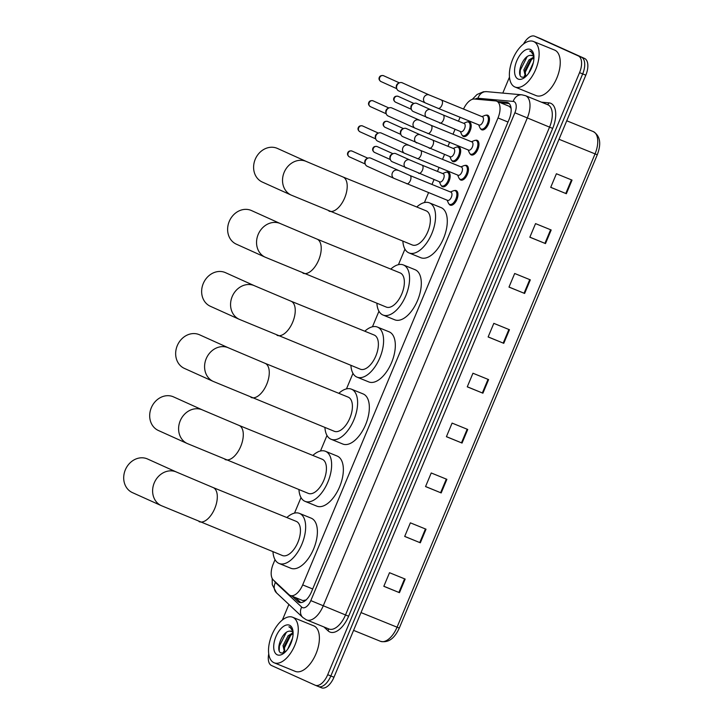 <?xml version="1.0" encoding="UTF-8"?>
<svg xmlns="http://www.w3.org/2000/svg" width="724" height="724" viewBox="0 0 724 724"><rect width="100%" height="100%" fill="white"/><g stroke="black" fill="none" stroke-linecap="round" stroke-linejoin="round"><path stroke-width="1.09" d="M446.672 172.131A7.864 4.027 112.1 0 1 448.382 172.14A7.864 4.027 112.1 0 1 448.446 172.176A7.864 4.027 112.1 0 1 449.115 181.018A7.864 4.027 112.1 0 1 442.454 186.711A7.864 4.027 112.1 0 1 442.382 186.683A7.864 4.027 112.1 0 1 441.224 185.525M457.179 147.017A7.864 4.027 112.1 0 1 458.889 147.026A7.864 4.027 112.1 0 1 458.953 147.053A7.864 4.027 112.1 0 1 459.622 155.895A7.864 4.027 112.1 0 1 452.962 161.597A7.864 4.027 112.1 0 1 452.889 161.561A7.864 4.027 112.1 0 1 451.731 160.411M467.686 121.903A7.864 4.027 112.1 0 1 469.387 121.913A7.864 4.027 112.1 0 1 469.46 121.94A7.864 4.027 112.1 0 1 470.129 130.782A7.864 4.027 112.1 0 1 463.469 136.483A7.864 4.027 112.1 0 1 463.396 136.447A7.864 4.027 112.1 0 1 462.238 135.298M454.455 190.575A7.864 4.027 112.1 0 1 456.165 190.584A7.864 4.027 112.1 0 1 456.238 190.611A7.864 4.027 112.1 0 1 456.898 199.453A7.864 4.027 112.1 0 1 450.238 205.154A7.864 4.027 112.1 0 1 450.165 205.118A7.864 4.027 112.1 0 1 449.007 203.969M464.962 165.461A7.864 4.027 112.1 0 1 466.672 165.47A7.864 4.027 112.1 0 1 466.736 165.497A7.864 4.027 112.1 0 1 467.405 174.339A7.864 4.027 112.1 0 1 460.745 180.032A7.864 4.027 112.1 0 1 460.672 180.005A7.864 4.027 112.1 0 1 459.514 178.846M475.469 140.338A7.864 4.027 112.1 0 1 477.179 140.347A7.864 4.027 112.1 0 1 477.243 140.384A7.864 4.027 112.1 0 1 477.912 149.225A7.864 4.027 112.1 0 1 471.252 154.918A7.864 4.027 112.1 0 1 471.179 154.891A7.864 4.027 112.1 0 1 470.021 153.732M485.976 115.225A7.864 4.027 112.1 0 1 487.677 115.234A7.864 4.027 112.1 0 1 487.75 115.261A7.864 4.027 112.1 0 1 488.419 124.103A7.864 4.027 112.1 0 1 481.759 129.804A7.864 4.027 112.1 0 1 481.686 129.768A7.864 4.027 112.1 0 1 480.528 128.619M275.029 559.679L273.219 564.014A14.742 7.548 -67.9 0 0 273.301 579.969L288.994 594.657A14.742 7.548 -67.9 0 0 290.098 595.399A14.742 7.548 -67.9 0 0 290.233 595.454A14.742 7.548 -67.9 0 0 302.677 584.901L498.003 117.958A14.742 7.548 -67.9 0 0 496.673 101.197A14.742 7.548 -67.9 0 0 495.524 100.917L474.491 99.025A14.742 7.548 -67.9 0 0 463.514 109.116M306.333 599.888L302.849 600.585L290.233 595.454M511.09 108.383L509.325 106.338L496.673 101.197M460.093 117.279L458.455 121.18M455.043 129.343L452.998 134.23M449.586 142.393L447.957 146.293M444.536 154.456L442.491 159.343M439.079 167.506L437.45 171.407M434.029 179.57L431.984 184.466M428.572 192.62L424.418 202.566M404.933 249.128L398.435 264.676M378.951 311.239L372.453 326.786M352.977 373.349L346.47 388.897M326.995 435.459L320.488 451.007M301.012 497.569L294.505 513.117M292.252 596.277L297.826 601.499A14.742 7.548 -67.9 0 0 298.94 602.241A14.742 7.548 -67.9 0 0 299.075 602.305A14.742 7.548 -67.9 0 0 311.519 591.752L509.126 119.351A14.742 7.548 -67.9 0 0 507.796 102.591A14.742 7.548 -67.9 0 0 506.646 102.31L497.379 101.478M523.479 44.046A14.742 7.548 112.1 0 1 534.62 36.2A14.742 7.548 112.1 0 1 534.755 36.254L578.358 55.929A14.742 7.548 112.1 0 1 579.553 72.644L327.71 674.705A14.742 7.548 112.1 0 1 315.266 685.257A14.742 7.548 112.1 0 1 315.13 685.194L271.527 665.519A14.742 7.548 112.1 0 1 268.74 653.926M282.378 620.016L288.885 604.44M502.791 93.097L509.47 77.124M540.738 38.689A14.742 7.548 112.1 0 1 540.873 38.743A14.742 7.548 112.1 0 1 541.009 38.806L584.621 58.481A14.742 7.548 112.1 0 1 585.816 75.187L333.963 677.248L330.832 675.972A14.742 7.548 112.1 0 1 318.397 686.524A14.742 7.548 112.1 0 1 318.261 686.47A14.742 7.548 112.1 0 0 318.397 686.524A14.742 7.548 112.1 0 0 330.832 675.972L582.684 73.911L330.832 675.972L327.71 674.705M584.621 58.481L581.49 57.205A14.742 7.548 112.1 0 1 582.684 73.911A14.742 7.548 112.1 0 0 581.49 57.205L537.878 37.53L578.358 55.929M537.615 37.422A14.742 7.548 112.1 0 1 537.751 37.476A14.742 7.548 112.1 0 1 537.878 37.53A14.742 7.548 112.1 0 0 537.751 37.476L534.62 36.2M500.51 102.754L509.18 103.532M300.768 602.594L295.374 597.553M572.041 180.113L556.403 173.751L550.711 187.353L566.358 193.715L572.041 180.113M550.738 187.299L566.358 193.715M551.181 229.988L535.543 223.616L529.85 237.219L545.489 243.581L551.181 229.988M529.878 237.164L545.489 243.581M530.321 279.853L514.683 273.491L508.99 287.093L524.629 293.455L530.321 279.853M509.008 287.039L524.629 293.455M509.461 329.719L493.822 323.357L488.13 336.959L503.768 343.321L509.461 329.719M488.148 336.904L503.768 343.321M405.159 579.073L389.512 572.711L383.82 586.313L399.467 592.675L405.159 579.073M383.847 586.25L399.467 592.675M426.02 529.199L410.372 522.837L404.689 536.439L420.327 542.801L426.02 529.199M404.707 536.384L420.327 542.801M446.88 479.333L431.233 472.971L425.549 486.573L441.188 492.935L446.88 479.333M425.567 486.519L441.188 492.935M467.74 429.459L452.093 423.097L446.409 436.699L462.048 443.061L467.74 429.459M446.427 436.644L462.048 443.061M488.6 379.593L472.953 373.231L467.27 386.833L482.908 393.195L488.6 379.593M467.288 386.779L482.908 393.195M333.963 677.248A14.742 7.548 112.1 0 1 321.519 687.8A14.742 7.548 112.1 0 1 321.393 687.746L318.533 686.578M292.885 617.355A24.571 12.58 112.1 0 1 294.967 644.984A24.571 12.58 112.1 0 1 274.143 662.786A24.571 12.58 112.1 0 1 273.916 662.686A24.571 12.58 112.1 0 1 271.835 635.066A24.571 12.58 112.1 0 1 292.659 617.255A24.571 12.58 112.1 0 1 292.885 617.355M313.555 625.762A24.571 12.58 112.1 0 1 313.782 625.853A24.571 12.58 112.1 0 1 313.999 625.943A24.571 12.58 112.1 0 1 316.08 653.573A24.571 12.58 112.1 0 1 295.256 671.374A24.571 12.58 112.1 0 1 295.039 671.284M293.102 633.563L289.347 636.242L284.233 646.152L284.93 652.324M293.075 632.722L288.107 635.744L282.993 645.645L284.595 652.496M291.157 642.722L289.98 645.356M292.487 638.405L287.754 649.075M291.844 631.464L289.763 631.147A11.104 5.683 112.1 0 1 291.501 631.319A11.104 5.683 112.1 0 1 291.6 631.364A11.104 5.683 112.1 0 1 293.102 632.767M289.763 631.147C281.98 630.966 275.129 650.722 280.921 652.93L284.288 652.885M277.22 654.804A16.018 8.208 112.1 0 1 275.916 636.649A16.018 8.208 112.1 0 1 289.582 625.237A16.018 8.208 112.1 0 1 292.777 629.943A16.018 8.208 112.1 0 1 283.084 653.781A16.018 8.208 112.1 0 1 277.22 654.804M293.066 631.274L290.08 627.102M290.215 627.156L288.876 626.821L290.378 627.672L293.03 631.572M283.5 651.564L283.681 653.12M290.939 634.812L284.387 647.98L284.116 650.451M284.152 652.252L284.224 652.912M286.297 632.45L279.419 645.962L279.22 650.595M290.143 627.129L288.876 626.821M147.578 459.007A18.435 15.828 114.3 0 0 125.333 469.84A18.435 15.828 114.3 0 0 132.411 492.61L161.334 505.66A18.435 15.828 -65.7 0 1 154.248 482.89A18.435 15.828 -65.7 0 1 176.493 472.057L147.578 459.007M282.179 555.435A18.435 9.439 -67.9 0 0 282.342 555.507A18.435 9.439 -67.9 0 0 297.962 542.158A18.435 9.439 -67.9 0 0 296.397 521.434A18.435 9.439 -67.9 0 0 296.234 521.361A18.435 9.439 -67.9 0 0 296.062 521.298M286.849 517.551A27.032 13.837 112.1 0 1 299.474 513.397A27.032 13.837 112.1 0 1 299.718 513.497A27.032 13.837 112.1 0 1 302.008 543.896A27.032 13.837 112.1 0 1 279.102 563.471A27.032 13.837 112.1 0 1 278.858 563.372A27.032 13.837 112.1 0 1 272.966 551.697M310.958 518.076A27.032 13.837 112.1 0 1 311.202 518.167A27.032 13.837 112.1 0 1 311.447 518.275A27.032 13.837 112.1 0 1 313.745 548.665A27.032 13.837 112.1 0 1 290.831 568.25L279.102 563.471M173.561 396.897A18.435 15.828 114.3 0 0 151.316 407.73A18.435 15.828 114.3 0 0 158.393 430.499L187.317 443.55A18.435 15.828 -65.7 0 1 180.231 420.78A18.435 15.828 -65.7 0 1 202.476 409.947L173.561 396.897M308.153 493.325A18.435 9.439 -67.9 0 0 308.324 493.397A18.435 9.439 -67.9 0 0 323.945 480.048A18.435 9.439 -67.9 0 0 322.379 459.324A18.435 9.439 -67.9 0 0 322.216 459.251A18.435 9.439 -67.9 0 0 322.044 459.188M312.831 455.441A27.032 13.837 112.1 0 1 325.456 451.287A27.032 13.837 112.1 0 1 325.7 451.387A27.032 13.837 112.1 0 1 327.99 481.777A27.032 13.837 112.1 0 1 305.085 501.361A27.032 13.837 112.1 0 1 304.84 501.261A27.032 13.837 112.1 0 1 298.94 489.578M336.941 455.966A27.032 13.837 112.1 0 1 337.185 456.057A27.032 13.837 112.1 0 1 337.429 456.165A27.032 13.837 112.1 0 1 339.719 486.555A27.032 13.837 112.1 0 1 316.813 506.139L305.085 501.361M199.534 334.787A18.435 15.828 114.3 0 0 177.29 345.62A18.435 15.828 114.3 0 0 184.376 368.389L213.299 381.439A18.435 15.828 -65.7 0 1 206.213 358.67A18.435 15.828 -65.7 0 1 228.458 347.837L199.534 334.787M334.135 431.214A18.435 9.439 -67.9 0 0 334.307 431.287A18.435 9.439 -67.9 0 0 349.927 417.938A18.435 9.439 -67.9 0 0 348.362 397.214A18.435 9.439 -67.9 0 0 348.199 397.141A18.435 9.439 -67.9 0 0 348.027 397.078M338.814 393.331A27.032 13.837 112.1 0 1 351.439 389.177A27.032 13.837 112.1 0 1 351.683 389.277A27.032 13.837 112.1 0 1 353.973 419.667A27.032 13.837 112.1 0 1 331.067 439.251A27.032 13.837 112.1 0 1 330.823 439.151A27.032 13.837 112.1 0 1 324.922 427.468M362.923 393.856A27.032 13.837 112.1 0 1 363.167 393.947A27.032 13.837 112.1 0 1 363.412 394.055A27.032 13.837 112.1 0 1 365.701 424.445A27.032 13.837 112.1 0 1 342.796 444.029L331.067 439.251M225.517 272.677A18.435 15.828 114.3 0 0 203.272 283.509A18.435 15.828 114.3 0 0 210.358 306.279L239.282 319.329A18.435 15.828 -65.7 0 1 232.196 296.559A18.435 15.828 -65.7 0 1 254.441 285.727L225.517 272.677M360.118 369.104A18.435 9.439 -67.9 0 0 360.29 369.177A18.435 9.439 -67.9 0 0 375.91 355.828A18.435 9.439 -67.9 0 0 374.344 335.103A18.435 9.439 -67.9 0 0 374.172 335.031A18.435 9.439 -67.9 0 0 374.009 334.968M364.796 331.221A27.032 13.837 112.1 0 1 377.421 327.067A27.032 13.837 112.1 0 1 377.666 327.167A27.032 13.837 112.1 0 1 379.955 357.556A27.032 13.837 112.1 0 1 357.041 377.141A27.032 13.837 112.1 0 1 356.796 377.041A27.032 13.837 112.1 0 1 350.905 365.358M388.897 331.746A27.032 13.837 112.1 0 1 389.15 331.836A27.032 13.837 112.1 0 1 389.394 331.945A27.032 13.837 112.1 0 1 391.684 362.335A27.032 13.837 112.1 0 1 368.778 381.919L357.041 377.141M251.499 210.566A18.435 15.828 114.3 0 0 229.255 221.399A18.435 15.828 114.3 0 0 236.341 244.169L265.256 257.219A18.435 15.828 -65.7 0 1 258.178 234.449A18.435 15.828 -65.7 0 1 280.423 223.616L251.499 210.566M386.1 306.994A18.435 9.439 -67.9 0 0 386.263 307.067A18.435 9.439 -67.9 0 0 401.883 293.718A18.435 9.439 -67.9 0 0 400.327 272.993A18.435 9.439 -67.9 0 0 400.155 272.921A18.435 9.439 -67.9 0 0 399.992 272.858M390.779 269.102A27.032 13.837 112.1 0 1 403.395 264.957A27.032 13.837 112.1 0 1 403.639 265.056A27.032 13.837 112.1 0 1 405.938 295.446A27.032 13.837 112.1 0 1 383.023 315.031A27.032 13.837 112.1 0 1 382.779 314.931A27.032 13.837 112.1 0 1 376.887 303.247M414.879 269.636A27.032 13.837 112.1 0 1 415.133 269.726A27.032 13.837 112.1 0 1 415.377 269.835A27.032 13.837 112.1 0 1 417.667 300.225A27.032 13.837 112.1 0 1 394.761 319.809L383.023 315.031M277.482 148.456A18.435 15.828 114.3 0 0 255.237 159.289A18.435 15.828 114.3 0 0 262.323 182.059L291.238 195.109A18.435 15.828 -65.7 0 1 284.161 172.339A18.435 15.828 -65.7 0 1 306.397 161.506L277.482 148.456M412.083 244.884A18.435 9.439 -67.9 0 0 412.246 244.956A18.435 9.439 -67.9 0 0 427.866 231.608A18.435 9.439 -67.9 0 0 426.309 210.883A18.435 9.439 -67.9 0 0 426.137 210.811A18.435 9.439 -67.9 0 0 425.965 210.747M416.762 206.992A27.032 13.837 112.1 0 1 429.377 202.847A27.032 13.837 112.1 0 1 429.622 202.946A27.032 13.837 112.1 0 1 431.92 233.336A27.032 13.837 112.1 0 1 409.006 252.92A27.032 13.837 112.1 0 1 408.761 252.821A27.032 13.837 112.1 0 1 402.87 241.137M440.862 207.517A27.032 13.837 112.1 0 1 441.115 207.616A27.032 13.837 112.1 0 1 441.359 207.725A27.032 13.837 112.1 0 1 443.649 238.115A27.032 13.837 112.1 0 1 420.734 257.699L409.006 252.92M450.916 192.159A4.425 2.263 112.1 0 1 450.952 192.177A4.425 2.263 112.1 0 1 450.998 192.195A4.425 2.263 112.1 0 1 451.369 197.172A4.425 2.263 112.1 0 1 447.622 200.376A4.425 2.263 112.1 0 1 447.586 200.358M450.464 191.978L453.342 190.801A7.376 3.774 112.1 0 1 455.197 190.72A7.376 3.774 112.1 0 1 455.26 190.747A7.376 3.774 112.1 0 1 455.885 199.037A7.376 3.774 112.1 0 1 449.64 204.376A7.376 3.774 112.1 0 1 449.568 204.349A7.376 3.774 112.1 0 1 448.364 203.019L447.124 200.168M367.24 166.276A4.425 3.801 -65.7 0 1 367.131 166.23A4.425 3.801 -65.7 0 1 365.231 163.986A4.425 3.801 -65.7 0 1 365.43 160.764A4.425 3.801 -65.7 0 1 367.828 158.221A4.425 3.801 -65.7 0 1 370.652 158.113A4.425 3.801 -65.7 0 1 370.769 158.158L409.974 175.507A4.425 2.263 112.1 0 1 410.01 175.525A4.425 2.263 112.1 0 1 410.472 180.276A4.425 2.263 112.1 0 1 406.635 183.706A4.425 2.263 112.1 0 1 406.598 183.688M365.231 163.986L364.887 162.873A3.195 2.742 -65.7 0 1 365.032 160.538A3.195 2.742 -65.7 0 1 366.769 158.701L367.828 158.221M461.423 167.045A4.425 2.263 112.1 0 1 461.459 167.063A4.425 2.263 112.1 0 1 461.505 167.081A4.425 2.263 112.1 0 1 461.876 172.05A4.425 2.263 112.1 0 1 458.129 175.253A4.425 2.263 112.1 0 1 458.084 175.244M460.971 166.864L463.849 165.687A7.376 3.774 112.1 0 1 465.704 165.606A7.376 3.774 112.1 0 1 465.767 165.633A7.376 3.774 112.1 0 1 466.392 173.923A7.376 3.774 112.1 0 1 460.147 179.262A7.376 3.774 112.1 0 1 460.075 179.235A7.376 3.774 112.1 0 1 458.871 177.905L457.631 175.054M377.747 141.162A4.425 3.801 -65.7 0 1 377.638 141.108A4.425 3.801 -65.7 0 1 375.738 138.872A4.425 3.801 -65.7 0 1 375.937 135.65A4.425 3.801 -65.7 0 1 378.335 133.098A4.425 3.801 -65.7 0 1 381.159 132.999A4.425 3.801 -65.7 0 1 381.276 133.044L420.481 150.393A4.425 2.263 112.1 0 1 420.517 150.411A4.425 2.263 112.1 0 1 420.979 155.162A4.425 2.263 112.1 0 1 417.142 158.583A4.425 2.263 112.1 0 1 417.105 158.565M375.738 138.872L375.394 137.75A3.195 2.742 -65.7 0 1 375.539 135.424A3.195 2.742 -65.7 0 1 377.276 133.587L378.335 133.098M471.93 141.931A4.425 2.263 112.1 0 1 471.967 141.949A4.425 2.263 112.1 0 1 472.012 141.967A4.425 2.263 112.1 0 1 472.383 146.936A4.425 2.263 112.1 0 1 468.636 150.139A4.425 2.263 112.1 0 1 468.591 150.121M471.469 141.741L474.347 140.574A7.376 3.774 112.1 0 1 476.211 140.483A7.376 3.774 112.1 0 1 476.274 140.519A7.376 3.774 112.1 0 1 476.899 148.8A7.376 3.774 112.1 0 1 470.654 154.149A7.376 3.774 112.1 0 1 470.582 154.112A7.376 3.774 112.1 0 1 469.378 152.791L468.138 149.94M388.254 116.039A4.425 3.801 -65.7 0 1 388.145 115.994A4.425 3.801 -65.7 0 1 386.245 113.759A4.425 3.801 -65.7 0 1 386.444 110.528A4.425 3.801 -65.7 0 1 388.842 107.985A4.425 3.801 -65.7 0 1 391.666 107.885A4.425 3.801 -65.7 0 1 391.784 107.93L430.988 125.27A4.425 2.263 112.1 0 1 431.024 125.288A4.425 2.263 112.1 0 1 431.486 130.048A4.425 2.263 112.1 0 1 427.649 133.469A4.425 2.263 112.1 0 1 427.613 133.451M386.245 113.759L385.901 112.636A3.195 2.742 -65.7 0 1 386.046 110.31A3.195 2.742 -65.7 0 1 387.774 108.464L388.842 107.985M441.495 100.156A4.425 2.263 112.1 0 1 441.531 100.174A4.425 2.263 112.1 0 1 441.993 104.926A4.425 2.263 112.1 0 1 438.156 108.356L425.594 103.034A4.425 3.801 -65.7 0 1 423.893 97.568A4.425 3.801 -65.7 0 1 424.011 97.315A4.425 3.801 -65.7 0 1 429.232 94.971L482.474 116.826A4.425 2.263 112.1 0 1 482.474 116.826A4.425 2.263 112.1 0 1 482.51 116.845A4.425 2.263 112.1 0 1 482.89 121.822A4.425 2.263 112.1 0 1 479.143 125.026A4.425 2.263 112.1 0 1 479.098 125.008M481.976 116.627L484.854 115.46A7.376 3.774 112.1 0 1 486.718 115.369A7.376 3.774 112.1 0 1 486.781 115.397A7.376 3.774 112.1 0 1 487.406 123.686A7.376 3.774 112.1 0 1 481.161 129.026A7.376 3.774 112.1 0 1 481.089 128.999A7.376 3.774 112.1 0 1 479.885 127.668L478.645 124.827M398.761 90.925A4.425 3.801 -65.7 0 1 398.653 90.88A4.425 3.801 -65.7 0 1 396.752 88.636A4.425 3.801 -65.7 0 1 396.951 85.414A4.425 3.801 -65.7 0 1 399.349 82.871A4.425 3.801 -65.7 0 1 402.173 82.762A4.425 3.801 -65.7 0 1 402.291 82.817L429.232 94.971M396.752 88.636L396.408 87.523A3.195 2.742 -65.7 0 1 396.553 85.188A3.195 2.742 -65.7 0 1 398.281 83.35L399.349 82.871M443.133 173.724A4.425 2.263 112.1 0 1 443.169 173.742A4.425 2.263 112.1 0 1 443.215 173.76A4.425 2.263 112.1 0 1 443.586 178.728A4.425 2.263 112.1 0 1 439.839 181.932A4.425 2.263 112.1 0 1 439.794 181.914M392.363 161.796A4.425 3.801 -65.7 0 1 392.245 161.751A4.425 3.801 -65.7 0 1 390.345 159.515A4.425 3.801 -65.7 0 1 392.951 153.741A4.425 3.801 -65.7 0 1 395.775 153.633A4.425 3.801 -65.7 0 1 395.883 153.687A4.425 3.801 -65.7 0 1 396.001 153.741M442.681 173.534L445.559 172.366A7.376 3.774 112.1 0 1 447.414 172.276A7.376 3.774 112.1 0 1 447.477 172.312A7.376 3.774 112.1 0 1 448.102 180.593A7.376 3.774 112.1 0 1 441.857 185.941A7.376 3.774 112.1 0 1 441.785 185.905A7.376 3.774 112.1 0 1 440.581 184.584L439.341 181.733M390.345 159.515L390.001 158.393A3.195 2.742 -65.7 0 1 390.146 156.058A3.195 2.742 -65.7 0 1 391.883 154.221L392.951 153.741M453.64 148.61A4.425 2.263 112.1 0 1 453.677 148.619A4.425 2.263 112.1 0 1 453.722 148.637A4.425 2.263 112.1 0 1 454.093 153.615A4.425 2.263 112.1 0 1 450.346 156.818A4.425 2.263 112.1 0 1 450.301 156.8M402.87 136.682A4.425 3.801 -65.7 0 1 402.752 136.637A4.425 3.801 -65.7 0 1 400.852 134.393A4.425 3.801 -65.7 0 1 403.458 128.628A4.425 3.801 -65.7 0 1 406.282 128.519A4.425 3.801 -65.7 0 1 406.39 128.573A4.425 3.801 -65.7 0 1 406.508 128.619M453.179 148.42L456.066 147.253A7.376 3.774 112.1 0 1 457.921 147.162A7.376 3.774 112.1 0 1 457.984 147.189A7.376 3.774 112.1 0 1 458.609 155.479A7.376 3.774 112.1 0 1 452.364 160.819A7.376 3.774 112.1 0 1 452.292 160.791A7.376 3.774 112.1 0 1 451.088 159.461L449.848 156.619M400.852 134.393L400.508 133.279A3.195 2.742 -65.7 0 1 400.653 130.944A3.195 2.742 -65.7 0 1 402.39 129.107L403.458 128.628M464.147 123.487A4.425 2.263 112.1 0 1 464.184 123.505A4.425 2.263 112.1 0 1 464.229 123.523A4.425 2.263 112.1 0 1 464.6 128.501A4.425 2.263 112.1 0 1 460.853 131.705A4.425 2.263 112.1 0 1 460.808 131.687M413.377 111.568A4.425 3.801 -65.7 0 1 413.259 111.514A4.425 3.801 -65.7 0 1 411.359 109.279A4.425 3.801 -65.7 0 1 413.965 103.505A4.425 3.801 -65.7 0 1 416.789 103.405A4.425 3.801 -65.7 0 1 416.897 103.451A4.425 3.801 -65.7 0 1 417.006 103.505M463.686 123.306L466.564 122.13A7.376 3.774 112.1 0 1 468.428 122.048A7.376 3.774 112.1 0 1 468.491 122.075A7.376 3.774 112.1 0 1 469.116 130.365A7.376 3.774 112.1 0 1 462.871 135.705A7.376 3.774 112.1 0 1 462.799 135.678A7.376 3.774 112.1 0 1 461.595 134.347L460.355 131.497M411.359 109.279L411.015 108.157A3.195 2.742 -65.7 0 1 411.16 105.831A3.195 2.742 -65.7 0 1 412.897 103.994L413.965 103.505M533.733 41.585A24.571 12.58 112.1 0 1 535.814 69.214A24.571 12.58 112.1 0 1 514.99 87.016A24.571 12.58 112.1 0 1 514.764 86.916A24.571 12.58 112.1 0 1 512.683 59.296A24.571 12.58 112.1 0 1 533.507 41.485A24.571 12.58 112.1 0 1 533.733 41.585M554.403 49.992A24.571 12.58 112.1 0 1 554.629 50.083A24.571 12.58 112.1 0 1 554.846 50.173A24.571 12.58 112.1 0 1 556.937 77.803A24.571 12.58 112.1 0 1 536.104 95.604A24.571 12.58 112.1 0 1 535.887 95.514M533.95 57.802L530.194 60.481L525.081 70.382L525.778 76.554M533.923 56.952L528.954 59.974L523.841 69.884L525.443 76.735M532.004 66.952L530.837 69.585M533.335 62.644L528.601 73.305M532.692 55.694L530.611 55.377A11.104 5.683 112.1 0 1 532.348 55.558A11.104 5.683 112.1 0 1 532.448 55.594A11.104 5.683 112.1 0 1 533.95 56.997M530.611 55.377C522.828 55.205 515.977 74.961 521.769 77.16L525.135 77.115M518.067 79.034A16.018 8.208 112.1 0 1 516.764 60.879A16.018 8.208 112.1 0 1 530.43 49.476A16.018 8.208 112.1 0 1 533.624 54.182A16.018 8.208 112.1 0 1 523.932 78.011A16.018 8.208 112.1 0 1 518.067 79.034M533.923 55.504L530.927 51.332M531.063 51.386L529.724 51.051L531.235 51.902L533.878 55.802M524.348 75.803L524.529 77.35M531.787 59.042L525.235 72.21L524.963 74.681M525 76.482L525.072 77.142M527.144 56.68L520.266 70.192L520.067 74.825M530.991 51.359L529.724 51.051M312.678 588.974L302.677 584.901M508.004 122.03L498.003 117.958M274.487 581.082A9.828 5.032 -67.9 0 0 275.419 582.512L301.691 607.101A9.828 5.032 -67.9 0 0 302.433 607.599A9.828 5.032 -67.9 0 0 310.813 600.603L514.873 112.781A9.828 5.032 -67.9 0 0 514.076 101.65A9.828 5.032 -67.9 0 0 513.216 101.423L477.985 98.256A9.828 5.032 -67.9 0 0 475.252 99.097M513.216 101.423A9.828 8.344 95.1 0 1 521.923 94.817L525.515 95.686A19.657 10.064 112.1 0 1 525.687 95.758A19.657 10.064 112.1 0 1 527.28 118.039L323.23 605.852A19.657 10.064 112.1 0 1 306.641 619.925A19.657 10.064 112.1 0 1 306.46 619.844M541.498 102.184L548.964 102.853A22.118 11.322 112.1 0 1 552.674 128.419L348.615 616.233L310.813 600.603M348.615 616.233A22.118 11.322 112.1 0 1 329.755 631.971A22.118 11.322 112.1 0 1 328.09 630.857L323.927 626.957M328.75 628.912A19.657 10.064 -67.9 0 0 328.931 628.993A19.657 10.064 -67.9 0 0 345.52 614.92L549.57 127.107A19.657 10.064 -67.9 0 0 547.977 104.826A19.657 10.064 -67.9 0 0 547.806 104.754A19.657 10.064 -67.9 0 0 547.625 104.681M315.402 685.311L318.261 686.47M579.553 72.644L585.816 75.187M534.755 36.254L541.009 38.806M514.873 112.781L552.674 128.419M548.964 102.853A2.462 2.081 -84.9 0 1 547.181 104.5M328.135 628.667A2.462 2.072 -46.9 0 1 328.09 630.857M521.923 94.817L486.682 91.649A9.828 8.344 95.1 0 0 477.985 98.256M275.419 582.512A9.828 8.29 133.1 0 0 276.523 592.865L302.795 617.454A9.828 8.29 133.1 0 1 301.691 607.101M300.523 602.594L297.826 601.499M508.809 103.197L506.646 102.31M380.281 641.22A19.657 10.064 -67.9 0 0 380.453 641.301A19.657 10.064 -67.9 0 0 397.042 627.228L595.038 153.922A19.657 10.064 -67.9 0 0 593.264 131.569C600.187 135.813 601.517 143.551 597.273 154.782L559.009 139.27M361.014 612.576L399.286 628.088C394.444 638.704 388.164 643.111 380.453 641.301L353.574 630.369M488.03 379.358L482.338 392.96M467.17 429.232L461.478 442.826M446.31 479.098L440.617 492.7M425.441 528.972L419.757 542.566M404.58 578.838L398.897 592.44M508.891 329.492L503.198 343.095M529.751 279.618L524.058 293.22M550.611 229.752L544.919 243.354M571.471 179.878L565.779 193.48M199.037 521.615A18.435 9.439 -67.9 0 0 199.2 521.687A18.435 9.439 -67.9 0 0 214.757 508.501A18.435 9.439 -67.9 0 0 213.263 487.614A18.435 9.439 -67.9 0 0 213.091 487.542L176.493 472.057M225.019 459.505A18.435 9.439 -67.9 0 0 225.182 459.577A18.435 9.439 -67.9 0 0 240.739 446.391A18.435 9.439 -67.9 0 0 239.246 425.504A18.435 9.439 -67.9 0 0 239.074 425.431L202.476 409.947M251.002 397.395A18.435 9.439 -67.9 0 0 251.165 397.467A18.435 9.439 -67.9 0 0 266.722 384.281A18.435 9.439 -67.9 0 0 265.219 363.394A18.435 9.439 -67.9 0 0 265.056 363.321L228.458 347.837M276.984 335.284A18.435 9.439 -67.9 0 0 277.147 335.357A18.435 9.439 -67.9 0 0 292.695 322.171A18.435 9.439 -67.9 0 0 291.202 301.284A18.435 9.439 -67.9 0 0 291.039 301.211L254.441 285.727M302.958 273.174A18.435 9.439 -67.9 0 0 303.13 273.247A18.435 9.439 -67.9 0 0 318.678 260.052A18.435 9.439 -67.9 0 0 317.184 239.173A18.435 9.439 -67.9 0 0 317.022 239.101L280.423 223.616M328.94 211.064A18.435 9.439 -67.9 0 0 329.112 211.137A18.435 9.439 -67.9 0 0 344.66 197.942A18.435 9.439 -67.9 0 0 343.167 177.063A18.435 9.439 -67.9 0 0 343.004 176.991L306.397 161.506M352.036 151.063C349.864 150.592 348.452 151.153 347.782 152.737C347.095 154.248 347.638 155.633 349.411 156.882A3.195 2.742 -65.7 0 1 348.181 152.936A3.195 2.742 -65.7 0 1 352.036 151.063L367.864 158.203M447.622 200.376L394.073 178.385A4.425 3.801 -65.7 0 1 392.372 172.918A4.425 3.801 -65.7 0 1 392.489 172.665A4.425 3.801 -65.7 0 1 397.711 170.321M362.543 125.94C360.371 125.478 358.95 126.039 358.28 127.623C357.593 129.134 358.145 130.51 359.918 131.768A3.195 2.742 -65.7 0 1 358.688 127.822A3.195 2.742 -65.7 0 1 362.543 125.94L378.371 133.089M458.129 175.253L404.58 153.271A4.425 3.801 -65.7 0 1 402.879 147.805A4.425 3.801 -65.7 0 1 402.997 147.551A4.425 3.801 -65.7 0 1 408.218 145.207M373.05 100.826C370.878 100.355 369.457 100.917 368.788 102.509C368.1 104.012 368.652 105.396 370.426 106.654A3.195 2.742 -65.7 0 1 369.195 102.708A3.195 2.742 -65.7 0 1 373.05 100.826L388.878 107.966M468.636 150.139L415.087 128.148A4.425 3.801 -65.7 0 1 413.386 122.691A4.425 3.801 -65.7 0 1 413.504 122.437A4.425 3.801 -65.7 0 1 418.725 120.084M383.557 75.712C381.385 75.242 379.964 75.803 379.295 77.387C378.607 78.898 379.15 80.283 380.933 81.531A3.195 2.742 -65.7 0 1 379.702 77.586A3.195 2.742 -65.7 0 1 383.557 75.712L399.386 82.853M479.143 125.026L438.156 108.356A4.425 2.263 112.1 0 1 438.12 108.338M377.159 146.583C374.987 146.112 373.566 146.673 372.896 148.266C372.208 149.768 372.751 151.153 374.534 152.411A3.195 2.742 -65.7 0 1 373.303 148.465A3.195 2.742 -65.7 0 1 377.159 146.583L392.987 153.723M406.273 168.077A4.425 3.801 -65.7 0 1 406.155 168.022A4.425 3.801 -65.7 0 1 404.571 162.312A4.425 3.801 -65.7 0 1 409.684 159.913A4.425 3.801 -65.7 0 1 409.793 159.959L395.883 153.687M409.793 159.959L422.056 165.144A4.425 2.263 112.1 0 1 422.092 165.162A4.425 2.263 112.1 0 1 422.554 169.923A4.425 2.263 112.1 0 1 418.725 173.344A4.425 2.263 112.1 0 1 418.68 173.326M387.666 121.469C385.494 120.998 384.073 121.56 383.403 123.143C382.715 124.655 383.258 126.039 385.032 127.288A3.195 2.742 -65.7 0 1 383.811 123.342A3.195 2.742 -65.7 0 1 387.666 121.469L403.494 128.61M416.78 142.954A4.425 3.801 -65.7 0 1 416.662 142.909A4.425 3.801 -65.7 0 1 415.078 137.189A4.425 3.801 -65.7 0 1 420.192 134.8A4.425 3.801 -65.7 0 1 420.3 134.845L406.39 128.573M420.3 134.845L432.563 140.031A4.425 2.263 112.1 0 1 432.599 140.049A4.425 2.263 112.1 0 1 433.061 144.8A4.425 2.263 112.1 0 1 429.223 148.23A4.425 2.263 112.1 0 1 429.187 148.212M398.173 96.346C396.001 95.885 394.58 96.446 393.91 98.03C393.223 99.541 393.766 100.917 395.539 102.175A3.195 2.742 -65.7 0 1 394.318 98.229A3.195 2.742 -65.7 0 1 398.173 96.346L414.001 103.496M427.287 117.84A4.425 3.801 -65.7 0 1 427.169 117.795A4.425 3.801 -65.7 0 1 425.585 112.075A4.425 3.801 -65.7 0 1 430.699 109.677A4.425 3.801 -65.7 0 1 430.807 109.731L416.897 103.451M430.807 109.731L443.07 114.917A4.425 2.263 112.1 0 1 443.106 114.935A4.425 2.263 112.1 0 1 443.568 119.686A4.425 2.263 112.1 0 1 439.73 123.107A4.425 2.263 112.1 0 1 439.694 123.089M302.795 617.454L306.207 619.735L328.931 628.993M525.515 95.686L547.806 104.754M315.266 685.257L321.519 687.8M486.682 91.649L483.406 91.776L477.053 94.491L472.292 99.333M272.17 578.422L272.278 584.693L276.523 592.865M597.273 154.782L399.286 628.088M540.873 38.743L537.751 37.476M593.264 131.569L566.738 120.781M274.143 662.786L295.256 671.374M292.659 617.255L313.782 625.853M282.342 555.507L161.334 505.66M299.474 513.397L311.202 518.167M296.234 521.361L213.091 487.542M308.324 493.397L187.317 443.55M325.456 451.287L337.185 456.057M322.216 459.251L239.074 425.431M334.307 431.287L213.299 381.439M351.439 389.177L363.167 393.947M348.199 397.141L265.056 363.321M360.29 369.177L239.282 319.329M377.421 327.067L389.15 331.836M374.172 335.031L291.039 301.211M386.263 307.067L265.256 257.219M403.395 264.957L415.133 269.726M400.155 272.921L317.022 239.101M412.246 244.956L291.238 195.109M429.377 202.847L441.115 207.616M426.137 210.811L343.004 176.991M449.64 204.376L451.722 205.227M450.952 192.177L409.974 175.507M455.197 190.72L457.278 191.57M394.073 178.385L367.131 166.23M349.411 156.882L365.24 164.022M460.147 179.262L462.229 180.104M461.459 167.063L420.481 150.393M465.704 165.606L467.785 166.448M404.58 153.271L377.638 141.108M359.918 131.768L375.747 138.908M470.654 154.149L472.736 154.99M471.967 141.949L430.988 125.27M476.211 140.483L478.283 141.334M415.087 128.148L388.145 115.994M370.426 106.654L386.254 113.795M481.161 129.026L483.234 129.877M486.718 115.369L488.791 116.22M425.594 103.034L398.653 90.88M380.933 81.531L396.761 88.681M392.245 161.751L439.839 181.932M441.857 185.941L443.939 186.783M443.169 173.742L422.056 165.144M447.414 172.276L449.495 173.127M374.534 152.411L390.363 159.552M402.752 136.637L450.346 156.818M452.364 160.819L454.446 161.669M453.677 148.619L432.563 140.031M457.921 147.162L460.002 148.013M385.032 127.288L400.87 134.429M413.259 111.514L460.853 131.705M462.871 135.705L464.944 136.555M464.184 123.505L443.07 114.917M468.428 122.048L470.5 122.89M395.539 102.175L411.368 109.315M514.99 87.016L536.104 95.604M533.507 41.485L554.629 50.083"/></g></svg>
